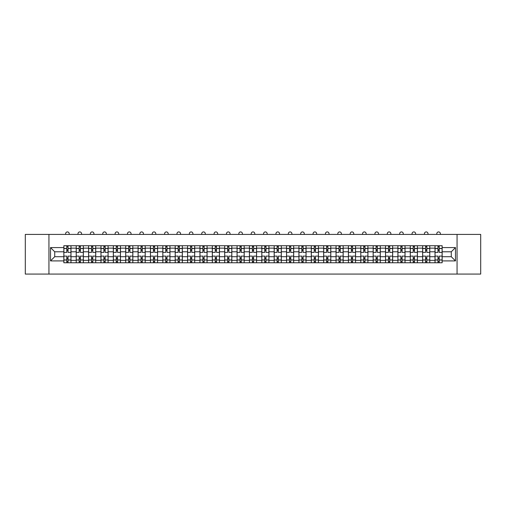 <?xml version="1.0" encoding="UTF-8"?>
<svg xmlns="http://www.w3.org/2000/svg" width="506" height="506" viewBox="0 0 506 506"><rect width="100%" height="100%" fill="white"/><g stroke="black" fill="none" stroke-linecap="round" stroke-linejoin="round"><path stroke-width="0.76" d="M457.063 274.075L480.7 274.075L480.7 234.423L25.3 234.423L25.3 274.075L457.063 274.075L457.063 234.423M76.216 262.772L76.216 248.142L70.985 248.142L70.985 262.772M70.985 248.142L70.985 245.726M76.216 248.142L76.216 245.726M83.357 245.726L83.357 262.772M88.588 262.772L88.588 245.726M95.729 245.726L95.729 262.772M100.96 262.772L100.96 245.726M108.101 245.726L108.101 262.772M113.331 262.772L113.331 245.726M120.472 245.726L120.472 262.772M125.709 262.772L125.709 245.726M132.844 245.726L132.844 262.772M138.081 262.772L138.081 245.726M145.216 245.726L145.216 262.772M150.453 262.772L150.453 245.726M157.587 245.726L157.587 262.772M162.824 262.772L162.824 245.726M169.959 245.726L169.959 262.772M175.196 262.772L175.196 245.726M182.337 245.726L182.337 262.772M187.568 262.772L187.568 245.726M194.709 245.726L194.709 262.772M199.94 262.772L199.94 245.726M207.08 245.726L207.08 262.772M212.311 262.772L212.311 245.726M219.452 245.726L219.452 262.772M224.689 262.772L224.689 245.726M231.824 245.726L231.824 262.772M237.061 262.772L237.061 245.726M244.196 245.726L244.196 262.772M249.433 262.772L249.433 245.726M256.567 245.726L256.567 262.772M261.804 262.772L261.804 245.726M268.939 245.726L268.939 262.772M274.176 262.772L274.176 245.726M281.311 245.726L281.311 262.772M286.548 262.772L286.548 245.726M293.689 245.726L293.689 262.772M298.919 262.772L298.919 245.726M306.06 245.726L306.06 262.772M311.291 262.772L311.291 245.726M318.432 245.726L318.432 262.772M323.663 262.772L323.663 245.726M330.804 245.726L330.804 262.772M336.041 262.772L336.041 245.726M343.176 245.726L343.176 262.772M348.413 262.772L348.413 245.726M355.547 245.726L355.547 262.772M360.784 262.772L360.784 245.726M367.919 245.726L367.919 262.772M373.156 262.772L373.156 245.726M380.291 245.726L380.291 262.772M385.528 262.772L385.528 245.726M392.669 245.726L392.669 262.772M397.899 262.772L397.899 245.726M405.04 245.726L405.04 262.772M410.271 262.772L410.271 245.726M417.412 245.726L417.412 262.772M422.643 262.772L422.643 245.726M429.784 245.726L429.784 262.772M435.015 262.772L435.015 245.726M435.015 256.706L429.784 256.706M422.643 256.706L417.412 256.706M410.271 256.706L405.04 256.706M397.899 256.706L392.669 256.706M385.528 256.706L380.291 256.706M373.156 256.706L367.919 256.706M360.784 256.706L355.547 256.706M348.413 256.706L343.176 256.706M336.041 256.706L330.804 256.706M323.663 256.706L318.432 256.706M311.291 256.706L306.06 256.706M298.919 256.706L293.689 256.706M286.548 256.706L281.311 256.706M274.176 256.706L268.939 256.706M261.804 256.706L256.567 256.706M249.433 256.706L244.196 256.706M237.061 256.706L231.824 256.706M224.689 256.706L219.452 256.706M212.311 256.706L207.08 256.706M199.94 256.706L194.709 256.706M187.568 256.706L182.337 256.706M175.196 256.706L169.959 256.706M162.824 256.706L157.587 256.706M150.453 256.706L145.216 256.706M138.081 256.706L132.844 256.706M125.709 256.706L120.472 256.706M113.331 256.706L108.101 256.706M100.96 256.706L95.729 256.706M88.588 256.706L83.357 256.706M76.216 256.706L70.985 256.706M435.015 251.792L429.784 251.792M422.643 251.792L417.412 251.792M410.271 251.792L405.04 251.792M397.899 251.792L392.669 251.792M385.528 251.792L380.291 251.792M373.156 251.792L367.919 251.792M360.784 251.792L355.547 251.792M348.413 251.792L343.176 251.792M336.041 251.792L330.804 251.792M323.663 251.792L318.432 251.792M311.291 251.792L306.06 251.792M298.919 251.792L293.689 251.792M286.548 251.792L281.311 251.792M274.176 251.792L268.939 251.792M261.804 251.792L256.567 251.792M249.433 251.792L244.196 251.792M237.061 251.792L231.824 251.792M224.689 251.792L219.452 251.792M212.311 251.792L207.08 251.792M199.94 251.792L194.709 251.792M187.568 251.792L182.337 251.792M175.196 251.792L169.959 251.792M162.824 251.792L157.587 251.792M150.453 251.792L145.216 251.792M138.081 251.792L132.844 251.792M125.709 251.792L120.472 251.792M113.331 251.792L108.101 251.792M100.96 251.792L95.729 251.792M88.588 251.792L83.357 251.792M76.216 251.792L70.985 251.792M54.724 256.706L63.845 256.706L63.845 251.792L54.724 251.792L54.724 256.706L50.518 260.913L50.518 247.586L63.845 247.586L63.845 251.792M442.155 251.792L442.155 256.706L451.276 256.706L451.276 251.792L442.155 251.792L442.155 245.726L63.845 245.726L63.845 247.586M442.155 247.586L455.482 247.586L455.482 260.913L442.155 260.913L442.155 256.706M63.845 256.706L63.845 262.772L442.155 262.772L442.155 260.913M63.845 260.913L50.518 260.913M48.937 274.075L48.937 234.423M68.051 261.583L66.779 261.583M66.779 246.915L68.051 246.915M80.422 261.583L79.151 261.583M79.151 246.915L80.422 246.915M92.794 261.583L91.523 261.583M91.523 246.915L92.794 246.915M105.166 261.583L103.894 261.583M103.894 246.915L105.166 246.915M117.537 261.583L116.266 261.583M116.266 246.915L117.537 246.915M129.909 261.583L128.644 261.583M128.644 246.915L129.909 246.915M142.281 261.583L141.016 261.583M141.016 246.915L142.281 246.915M154.653 261.583L153.388 261.583M153.388 246.915L154.653 246.915M167.031 261.583L165.759 261.583M165.759 246.915L167.031 246.915M179.402 261.583L178.131 261.583M178.131 246.915L179.402 246.915M191.774 261.583L190.503 261.583M190.503 246.915L191.774 246.915M204.146 261.583L202.874 261.583M202.874 246.915L204.146 246.915M216.517 261.583L215.246 261.583M215.246 246.915L216.517 246.915M228.889 261.583L227.618 261.583M227.618 246.915L228.889 246.915M241.261 261.583L239.996 261.583M239.996 246.915L241.261 246.915M253.632 261.583L252.367 261.583M252.367 246.915L253.632 246.915M266.004 261.583L264.739 261.583M264.739 246.915L266.004 246.915M278.382 261.583L277.111 261.583M277.111 246.915L278.382 246.915M290.754 261.583L289.483 261.583M289.483 246.915L290.754 246.915M303.126 261.583L301.854 261.583M301.854 246.915L303.126 246.915M315.497 261.583L314.226 261.583M314.226 246.915L315.497 246.915M327.869 261.583L326.598 261.583M326.598 246.915L327.869 246.915M340.241 261.583L338.969 261.583M338.969 246.915L340.241 246.915M352.612 261.583L351.347 261.583M351.347 246.915L352.612 246.915M364.984 261.583L363.719 261.583M363.719 246.915L364.984 246.915M377.356 261.583L376.091 261.583M376.091 246.915L377.356 246.915M389.734 261.583L388.463 261.583M388.463 246.915L389.734 246.915M402.106 261.583L400.834 261.583M400.834 246.915L402.106 246.915M414.477 261.583L413.206 261.583M413.206 246.915L414.477 246.915M426.849 261.583L425.578 261.583M425.578 246.915L426.849 246.915M439.221 261.583L437.949 261.583M437.949 246.915L439.221 246.915M50.518 247.586L54.724 251.792M451.276 256.706L455.482 260.913M451.276 251.792L455.482 247.586M70.941 262.772L70.941 252.386L68.051 252.386L68.051 245.726M66.779 245.726L66.779 252.386L63.882 252.386L63.882 245.726M69.195 234.423L69.195 233.709A1.784 1.784 0 0 0 67.412 231.925A1.784 1.784 0 0 0 65.628 233.709L65.628 234.423M70.941 252.386L70.941 245.726M63.882 262.772L63.882 256.112L66.779 256.112L66.779 262.772M68.051 262.772L68.051 256.112L70.941 256.112M66.779 250.641L68.051 250.641M63.882 256.112L63.882 252.386M68.051 257.858L66.779 257.858M68.051 261.741L66.779 261.741M66.779 258.889L68.051 258.889M68.051 249.61L66.779 249.61M66.779 246.757L68.051 246.757M83.313 262.772L83.313 252.386L80.422 252.386L80.422 245.726M79.151 245.726L79.151 252.386L76.254 252.386L76.254 245.726M81.574 234.423L81.574 233.709A1.784 1.784 0 0 0 79.784 231.925A1.784 1.784 0 0 0 78 233.709L78 234.423M83.313 252.386L83.313 245.726M76.254 262.772L76.254 256.112L79.151 256.112L79.151 262.772M80.422 262.772L80.422 256.112L83.313 256.112M79.151 250.641L80.422 250.641M76.254 256.112L76.254 252.386M80.422 257.858L79.151 257.858M80.422 261.741L79.151 261.741M79.151 258.889L80.422 258.889M80.422 249.61L79.151 249.61M79.151 246.757L80.422 246.757M95.691 262.772L95.691 252.386L92.794 252.386L92.794 245.726M91.523 245.726L91.523 252.386L88.632 252.386L88.632 245.726M93.945 234.423L93.945 233.709A1.784 1.784 0 0 0 92.162 231.925A1.784 1.784 0 0 0 90.372 233.709L90.372 234.423M95.691 252.386L95.691 245.726M88.632 262.772L88.632 256.112L91.523 256.112L91.523 262.772M92.794 262.772L92.794 256.112L95.691 256.112M91.523 250.641L92.794 250.641M88.632 256.112L88.632 252.386M92.794 257.858L91.523 257.858M92.794 261.741L91.523 261.741M91.523 258.889L92.794 258.889M92.794 249.61L91.523 249.61M91.523 246.757L92.794 246.757M108.063 262.772L108.063 252.386L105.166 252.386L105.166 245.726M103.894 245.726L103.894 252.386L101.004 252.386L101.004 245.726M106.317 234.423L106.317 233.709A1.784 1.784 0 0 0 104.533 231.925A1.784 1.784 0 0 0 102.75 233.709L102.75 234.423M108.063 252.386L108.063 245.726M101.004 262.772L101.004 256.112L103.894 256.112L103.894 262.772M105.166 262.772L105.166 256.112L108.063 256.112M103.894 250.641L105.166 250.641M101.004 256.112L101.004 252.386M105.166 257.858L103.894 257.858M105.166 261.741L103.894 261.741M103.894 258.889L105.166 258.889M105.166 249.61L103.894 249.61M103.894 246.757L105.166 246.757M120.434 262.772L120.434 252.386L117.537 252.386L117.537 245.726M116.266 245.726L116.266 252.386L113.376 252.386L113.376 245.726M118.689 234.423L118.689 233.709A1.784 1.784 0 0 0 116.905 231.925A1.784 1.784 0 0 0 115.121 233.709L115.121 234.423M120.434 252.386L120.434 245.726M113.376 262.772L113.376 256.112L116.266 256.112L116.266 262.772M117.537 262.772L117.537 256.112L120.434 256.112M116.266 250.641L117.537 250.641M113.376 256.112L113.376 252.386M117.537 257.858L116.266 257.858M117.537 261.741L116.266 261.741M116.266 258.889L117.537 258.889M117.537 249.61L116.266 249.61M116.266 246.757L117.537 246.757M132.806 262.772L132.806 252.386L129.909 252.386L129.909 245.726M128.644 245.726L128.644 252.386L125.747 252.386L125.747 245.726M131.06 234.423L131.06 233.709A1.784 1.784 0 0 0 129.277 231.925A1.784 1.784 0 0 0 127.493 233.709L127.493 234.423M132.806 252.386L132.806 245.726M125.747 262.772L125.747 256.112L128.644 256.112L128.644 262.772M129.909 262.772L129.909 256.112L132.806 256.112M128.644 250.641L129.909 250.641M125.747 256.112L125.747 252.386M129.909 257.858L128.644 257.858M129.909 261.741L128.644 261.741M128.644 258.889L129.909 258.889M129.909 249.61L128.644 249.61M128.644 246.757L129.909 246.757M145.178 262.772L145.178 252.386L142.281 252.386L142.281 245.726M141.016 245.726L141.016 252.386L138.119 252.386L138.119 245.726M143.432 234.423L143.432 233.709A1.784 1.784 0 0 0 141.648 231.925A1.784 1.784 0 0 0 139.865 233.709L139.865 234.423M145.178 252.386L145.178 245.726M138.119 262.772L138.119 256.112L141.016 256.112L141.016 262.772M142.281 262.772L142.281 256.112L145.178 256.112M141.016 250.641L142.281 250.641M138.119 256.112L138.119 252.386M142.281 257.858L141.016 257.858M142.281 261.741L141.016 261.741M141.016 258.889L142.281 258.889M142.281 249.61L141.016 249.61M141.016 246.757L142.281 246.757M157.549 262.772L157.549 252.386L154.653 252.386L154.653 245.726M153.388 245.726L153.388 252.386L150.491 252.386L150.491 245.726M155.804 234.423L155.804 233.709A1.784 1.784 0 0 0 154.02 231.925A1.784 1.784 0 0 0 152.236 233.709L152.236 234.423M157.549 252.386L157.549 245.726M150.491 262.772L150.491 256.112L153.388 256.112L153.388 262.772M154.653 262.772L154.653 256.112L157.549 256.112M153.388 250.641L154.653 250.641M150.491 256.112L150.491 252.386M154.653 257.858L153.388 257.858M154.653 261.741L153.388 261.741M153.388 258.889L154.653 258.889M154.653 249.61L153.388 249.61M153.388 246.757L154.653 246.757M169.921 262.772L169.921 252.386L167.031 252.386L167.031 245.726M165.759 245.726L165.759 252.386L162.862 252.386L162.862 245.726M168.175 234.423L168.175 233.709A1.784 1.784 0 0 0 166.392 231.925A1.784 1.784 0 0 0 164.608 233.709L164.608 234.423M169.921 252.386L169.921 245.726M162.862 262.772L162.862 256.112L165.759 256.112L165.759 262.772M167.031 262.772L167.031 256.112L169.921 256.112M165.759 250.641L167.031 250.641M162.862 256.112L162.862 252.386M167.031 257.858L165.759 257.858M167.031 261.741L165.759 261.741M165.759 258.889L167.031 258.889M167.031 249.61L165.759 249.61M165.759 246.757L167.031 246.757M182.293 262.772L182.293 252.386L179.402 252.386L179.402 245.726M178.131 245.726L178.131 252.386L175.234 252.386L175.234 245.726M180.547 234.423L180.547 233.709A1.784 1.784 0 0 0 178.763 231.925A1.784 1.784 0 0 0 176.98 233.709L176.98 234.423M182.293 252.386L182.293 245.726M175.234 262.772L175.234 256.112L178.131 256.112L178.131 262.772M179.402 262.772L179.402 256.112L182.293 256.112M178.131 250.641L179.402 250.641M175.234 256.112L175.234 252.386M179.402 257.858L178.131 257.858M179.402 261.741L178.131 261.741M178.131 258.889L179.402 258.889M179.402 249.61L178.131 249.61M178.131 246.757L179.402 246.757M194.665 262.772L194.665 252.386L191.774 252.386L191.774 245.726M190.503 245.726L190.503 252.386L187.606 252.386L187.606 245.726M192.925 234.423L192.925 233.709A1.784 1.784 0 0 0 191.135 231.925A1.784 1.784 0 0 0 189.352 233.709L189.352 234.423M194.665 252.386L194.665 245.726M187.606 262.772L187.606 256.112L190.503 256.112L190.503 262.772M191.774 262.772L191.774 256.112L194.665 256.112M190.503 250.641L191.774 250.641M187.606 256.112L187.606 252.386M191.774 257.858L190.503 257.858M191.774 261.741L190.503 261.741M190.503 258.889L191.774 258.889M191.774 249.61L190.503 249.61M190.503 246.757L191.774 246.757M207.043 262.772L207.043 252.386L204.146 252.386L204.146 245.726M202.874 245.726L202.874 252.386L199.984 252.386L199.984 245.726M205.297 234.423L205.297 233.709A1.784 1.784 0 0 0 203.513 231.925A1.784 1.784 0 0 0 201.723 233.709L201.723 234.423M207.043 252.386L207.043 245.726M199.984 262.772L199.984 256.112L202.874 256.112L202.874 262.772M204.146 262.772L204.146 256.112L207.043 256.112M202.874 250.641L204.146 250.641M199.984 256.112L199.984 252.386M204.146 257.858L202.874 257.858M204.146 261.741L202.874 261.741M202.874 258.889L204.146 258.889M204.146 249.61L202.874 249.61M202.874 246.757L204.146 246.757M219.414 262.772L219.414 252.386L216.517 252.386L216.517 245.726M215.246 245.726L215.246 252.386L212.356 252.386L212.356 245.726M217.669 234.423L217.669 233.709A1.784 1.784 0 0 0 215.885 231.925A1.784 1.784 0 0 0 214.101 233.709L214.101 234.423M219.414 252.386L219.414 245.726M212.356 262.772L212.356 256.112L215.246 256.112L215.246 262.772M216.517 262.772L216.517 256.112L219.414 256.112M215.246 250.641L216.517 250.641M212.356 256.112L212.356 252.386M216.517 257.858L215.246 257.858M216.517 261.741L215.246 261.741M215.246 258.889L216.517 258.889M216.517 249.61L215.246 249.61M215.246 246.757L216.517 246.757M231.786 262.772L231.786 252.386L228.889 252.386L228.889 245.726M227.618 245.726L227.618 252.386L224.727 252.386L224.727 245.726M230.04 234.423L230.04 233.709A1.784 1.784 0 0 0 228.257 231.925A1.784 1.784 0 0 0 226.473 233.709L226.473 234.423M231.786 252.386L231.786 245.726M224.727 262.772L224.727 256.112L227.618 256.112L227.618 262.772M228.889 262.772L228.889 256.112L231.786 256.112M227.618 250.641L228.889 250.641M224.727 256.112L224.727 252.386M228.889 257.858L227.618 257.858M228.889 261.741L227.618 261.741M227.618 258.889L228.889 258.889M228.889 249.61L227.618 249.61M227.618 246.757L228.889 246.757M244.158 262.772L244.158 252.386L241.261 252.386L241.261 245.726M239.996 245.726L239.996 252.386L237.099 252.386L237.099 245.726M242.412 234.423L242.412 233.709A1.784 1.784 0 0 0 240.628 231.925A1.784 1.784 0 0 0 238.845 233.709L238.845 234.423M244.158 252.386L244.158 245.726M237.099 262.772L237.099 256.112L239.996 256.112L239.996 262.772M241.261 262.772L241.261 256.112L244.158 256.112M239.996 250.641L241.261 250.641M237.099 256.112L237.099 252.386M241.261 257.858L239.996 257.858M241.261 261.741L239.996 261.741M239.996 258.889L241.261 258.889M241.261 249.61L239.996 249.61M239.996 246.757L241.261 246.757M256.529 262.772L256.529 252.386L253.632 252.386L253.632 245.726M252.367 245.726L252.367 252.386L249.471 252.386L249.471 245.726M254.784 234.423L254.784 233.709A1.784 1.784 0 0 0 253 231.925A1.784 1.784 0 0 0 251.216 233.709L251.216 234.423M256.529 252.386L256.529 245.726M249.471 262.772L249.471 256.112L252.367 256.112L252.367 262.772M253.632 262.772L253.632 256.112L256.529 256.112M252.367 250.641L253.632 250.641M249.471 256.112L249.471 252.386M253.632 257.858L252.367 257.858M253.632 261.741L252.367 261.741M252.367 258.889L253.632 258.889M253.632 249.61L252.367 249.61M252.367 246.757L253.632 246.757M268.901 262.772L268.901 252.386L266.004 252.386L266.004 245.726M264.739 245.726L264.739 252.386L261.842 252.386L261.842 245.726M267.155 234.423L267.155 233.709A1.784 1.784 0 0 0 265.372 231.925A1.784 1.784 0 0 0 263.588 233.709L263.588 234.423M268.901 252.386L268.901 245.726M261.842 262.772L261.842 256.112L264.739 256.112L264.739 262.772M266.004 262.772L266.004 256.112L268.901 256.112M264.739 250.641L266.004 250.641M261.842 256.112L261.842 252.386M266.004 257.858L264.739 257.858M266.004 261.741L264.739 261.741M264.739 258.889L266.004 258.889M266.004 249.61L264.739 249.61M264.739 246.757L266.004 246.757M281.273 262.772L281.273 252.386L278.382 252.386L278.382 245.726M277.111 245.726L277.111 252.386L274.214 252.386L274.214 245.726M279.527 234.423L279.527 233.709A1.784 1.784 0 0 0 277.743 231.925A1.784 1.784 0 0 0 275.96 233.709L275.96 234.423M281.273 252.386L281.273 245.726M274.214 262.772L274.214 256.112L277.111 256.112L277.111 262.772M278.382 262.772L278.382 256.112L281.273 256.112M277.111 250.641L278.382 250.641M274.214 256.112L274.214 252.386M278.382 257.858L277.111 257.858M278.382 261.741L277.111 261.741M277.111 258.889L278.382 258.889M278.382 249.61L277.111 249.61M277.111 246.757L278.382 246.757M293.644 262.772L293.644 252.386L290.754 252.386L290.754 245.726M289.483 245.726L289.483 252.386L286.586 252.386L286.586 245.726M291.899 234.423L291.899 233.709A1.784 1.784 0 0 0 290.115 231.925A1.784 1.784 0 0 0 288.331 233.709L288.331 234.423M293.644 252.386L293.644 245.726M286.586 262.772L286.586 256.112L289.483 256.112L289.483 262.772M290.754 262.772L290.754 256.112L293.644 256.112M289.483 250.641L290.754 250.641M286.586 256.112L286.586 252.386M290.754 257.858L289.483 257.858M290.754 261.741L289.483 261.741M289.483 258.889L290.754 258.889M290.754 249.61L289.483 249.61M289.483 246.757L290.754 246.757M306.016 262.772L306.016 252.386L303.126 252.386L303.126 245.726M301.854 245.726L301.854 252.386L298.957 252.386L298.957 245.726M304.277 234.423L304.277 233.709A1.784 1.784 0 0 0 302.487 231.925A1.784 1.784 0 0 0 300.703 233.709L300.703 234.423M306.016 252.386L306.016 245.726M298.957 262.772L298.957 256.112L301.854 256.112L301.854 262.772M303.126 262.772L303.126 256.112L306.016 256.112M301.854 250.641L303.126 250.641M298.957 256.112L298.957 252.386M303.126 257.858L301.854 257.858M303.126 261.741L301.854 261.741M301.854 258.889L303.126 258.889M303.126 249.61L301.854 249.61M301.854 246.757L303.126 246.757M318.394 262.772L318.394 252.386L315.497 252.386L315.497 245.726M314.226 245.726L314.226 252.386L311.335 252.386L311.335 245.726M316.648 234.423L316.648 233.709A1.784 1.784 0 0 0 314.865 231.925A1.784 1.784 0 0 0 313.075 233.709L313.075 234.423M318.394 252.386L318.394 245.726M311.335 262.772L311.335 256.112L314.226 256.112L314.226 262.772M315.497 262.772L315.497 256.112L318.394 256.112M314.226 250.641L315.497 250.641M311.335 256.112L311.335 252.386M315.497 257.858L314.226 257.858M315.497 261.741L314.226 261.741M314.226 258.889L315.497 258.889M315.497 249.61L314.226 249.61M314.226 246.757L315.497 246.757M330.766 262.772L330.766 252.386L327.869 252.386L327.869 245.726M326.598 245.726L326.598 252.386L323.707 252.386L323.707 245.726M329.02 234.423L329.02 233.709A1.784 1.784 0 0 0 327.237 231.925A1.784 1.784 0 0 0 325.453 233.709L325.453 234.423M330.766 252.386L330.766 245.726M323.707 262.772L323.707 256.112L326.598 256.112L326.598 262.772M327.869 262.772L327.869 256.112L330.766 256.112M326.598 250.641L327.869 250.641M323.707 256.112L323.707 252.386M327.869 257.858L326.598 257.858M327.869 261.741L326.598 261.741M326.598 258.889L327.869 258.889M327.869 249.61L326.598 249.61M326.598 246.757L327.869 246.757M343.138 262.772L343.138 252.386L340.241 252.386L340.241 245.726M338.969 245.726L338.969 252.386L336.079 252.386L336.079 245.726M341.392 234.423L341.392 233.709A1.784 1.784 0 0 0 339.608 231.925A1.784 1.784 0 0 0 337.825 233.709L337.825 234.423M343.138 252.386L343.138 245.726M336.079 262.772L336.079 256.112L338.969 256.112L338.969 262.772M340.241 262.772L340.241 256.112L343.138 256.112M338.969 250.641L340.241 250.641M336.079 256.112L336.079 252.386M340.241 257.858L338.969 257.858M340.241 261.741L338.969 261.741M338.969 258.889L340.241 258.889M340.241 249.61L338.969 249.61M338.969 246.757L340.241 246.757M355.509 262.772L355.509 252.386L352.612 252.386L352.612 245.726M351.347 245.726L351.347 252.386L348.451 252.386L348.451 245.726M353.764 234.423L353.764 233.709A1.784 1.784 0 0 0 351.98 231.925A1.784 1.784 0 0 0 350.196 233.709L350.196 234.423M355.509 252.386L355.509 245.726M348.451 262.772L348.451 256.112L351.347 256.112L351.347 262.772M352.612 262.772L352.612 256.112L355.509 256.112M351.347 250.641L352.612 250.641M348.451 256.112L348.451 252.386M352.612 257.858L351.347 257.858M352.612 261.741L351.347 261.741M351.347 258.889L352.612 258.889M352.612 249.61L351.347 249.61M351.347 246.757L352.612 246.757M367.881 262.772L367.881 252.386L364.984 252.386L364.984 245.726M363.719 245.726L363.719 252.386L360.822 252.386L360.822 245.726M366.135 234.423L366.135 233.709A1.784 1.784 0 0 0 364.352 231.925A1.784 1.784 0 0 0 362.568 233.709L362.568 234.423M367.881 252.386L367.881 245.726M360.822 262.772L360.822 256.112L363.719 256.112L363.719 262.772M364.984 262.772L364.984 256.112L367.881 256.112M363.719 250.641L364.984 250.641M360.822 256.112L360.822 252.386M364.984 257.858L363.719 257.858M364.984 261.741L363.719 261.741M363.719 258.889L364.984 258.889M364.984 249.61L363.719 249.61M363.719 246.757L364.984 246.757M380.253 262.772L380.253 252.386L377.356 252.386L377.356 245.726M376.091 245.726L376.091 252.386L373.194 252.386L373.194 245.726M378.507 234.423L378.507 233.709A1.784 1.784 0 0 0 376.723 231.925A1.784 1.784 0 0 0 374.94 233.709L374.94 234.423M380.253 252.386L380.253 245.726M373.194 262.772L373.194 256.112L376.091 256.112L376.091 262.772M377.356 262.772L377.356 256.112L380.253 256.112M376.091 250.641L377.356 250.641M373.194 256.112L373.194 252.386M377.356 257.858L376.091 257.858M377.356 261.741L376.091 261.741M376.091 258.889L377.356 258.889M377.356 249.61L376.091 249.61M376.091 246.757L377.356 246.757M392.624 262.772L392.624 252.386L389.734 252.386L389.734 245.726M388.463 245.726L388.463 252.386L385.566 252.386L385.566 245.726M390.879 234.423L390.879 233.709A1.784 1.784 0 0 0 389.095 231.925A1.784 1.784 0 0 0 387.311 233.709L387.311 234.423M392.624 252.386L392.624 245.726M385.566 262.772L385.566 256.112L388.463 256.112L388.463 262.772M389.734 262.772L389.734 256.112L392.624 256.112M388.463 250.641L389.734 250.641M385.566 256.112L385.566 252.386M389.734 257.858L388.463 257.858M389.734 261.741L388.463 261.741M388.463 258.889L389.734 258.889M389.734 249.61L388.463 249.61M388.463 246.757L389.734 246.757M404.996 262.772L404.996 252.386L402.106 252.386L402.106 245.726M400.834 245.726L400.834 252.386L397.937 252.386L397.937 245.726M403.25 234.423L403.25 233.709A1.784 1.784 0 0 0 401.467 231.925A1.784 1.784 0 0 0 399.683 233.709L399.683 234.423M404.996 252.386L404.996 245.726M397.937 262.772L397.937 256.112L400.834 256.112L400.834 262.772M402.106 262.772L402.106 256.112L404.996 256.112M400.834 250.641L402.106 250.641M397.937 256.112L397.937 252.386M402.106 257.858L400.834 257.858M402.106 261.741L400.834 261.741M400.834 258.889L402.106 258.889M402.106 249.61L400.834 249.61M400.834 246.757L402.106 246.757M417.368 262.772L417.368 252.386L414.477 252.386L414.477 245.726M413.206 245.726L413.206 252.386L410.309 252.386L410.309 245.726M415.628 234.423L415.628 233.709A1.784 1.784 0 0 0 413.838 231.925A1.784 1.784 0 0 0 412.055 233.709L412.055 234.423M417.368 252.386L417.368 245.726M410.309 262.772L410.309 256.112L413.206 256.112L413.206 262.772M414.477 262.772L414.477 256.112L417.368 256.112M413.206 250.641L414.477 250.641M410.309 256.112L410.309 252.386M414.477 257.858L413.206 257.858M414.477 261.741L413.206 261.741M413.206 258.889L414.477 258.889M414.477 249.61L413.206 249.61M413.206 246.757L414.477 246.757M429.746 262.772L429.746 252.386L426.849 252.386L426.849 245.726M425.578 245.726L425.578 252.386L422.687 252.386L422.687 245.726M428 234.423L428 233.709A1.784 1.784 0 0 0 426.216 231.925A1.784 1.784 0 0 0 424.426 233.709L424.426 234.423M429.746 252.386L429.746 245.726M422.687 262.772L422.687 256.112L425.578 256.112L425.578 262.772M426.849 262.772L426.849 256.112L429.746 256.112M425.578 250.641L426.849 250.641M422.687 256.112L422.687 252.386M426.849 257.858L425.578 257.858M426.849 261.741L425.578 261.741M425.578 258.889L426.849 258.889M426.849 249.61L425.578 249.61M425.578 246.757L426.849 246.757M442.117 262.772L442.117 252.386L439.221 252.386L439.221 245.726M437.949 245.726L437.949 252.386L435.059 252.386L435.059 245.726M440.372 234.423L440.372 233.709A1.784 1.784 0 0 0 438.588 231.925A1.784 1.784 0 0 0 436.804 233.709L436.804 234.423M442.117 252.386L442.117 245.726M435.059 262.772L435.059 256.112L437.949 256.112L437.949 262.772M439.221 262.772L439.221 256.112L442.117 256.112M437.949 250.641L439.221 250.641M435.059 256.112L435.059 252.386M439.221 257.858L437.949 257.858M439.221 261.741L437.949 261.741M437.949 258.889L439.221 258.889M439.221 249.61L437.949 249.61M437.949 246.757L439.221 246.757M422.643 248.142L417.412 248.142M410.271 248.142L405.04 248.142M397.899 248.142L392.669 248.142M385.528 248.142L380.291 248.142M373.156 248.142L367.919 248.142M360.784 248.142L355.547 248.142M348.413 248.142L343.176 248.142M336.041 248.142L330.804 248.142M323.663 248.142L318.432 248.142M311.291 248.142L306.06 248.142M298.919 248.142L293.689 248.142M286.548 248.142L281.311 248.142M274.176 248.142L268.939 248.142M261.804 248.142L256.567 248.142M249.433 248.142L244.196 248.142M237.061 248.142L231.824 248.142M224.689 248.142L219.452 248.142M212.311 248.142L207.08 248.142M199.94 248.142L194.709 248.142M187.568 248.142L182.337 248.142M175.196 248.142L169.959 248.142M162.824 248.142L157.587 248.142M150.453 248.142L145.216 248.142M138.081 248.142L132.844 248.142M125.709 248.142L120.472 248.142M113.331 248.142L108.101 248.142M100.96 248.142L95.729 248.142M88.588 248.142L83.357 248.142M435.015 248.142L429.784 248.142M422.643 260.356L417.412 260.356M410.271 260.356L405.04 260.356M397.899 260.356L392.669 260.356M385.528 260.356L380.291 260.356M373.156 260.356L367.919 260.356M360.784 260.356L355.547 260.356M348.413 260.356L343.176 260.356M336.041 260.356L330.804 260.356M323.663 260.356L318.432 260.356M311.291 260.356L306.06 260.356M298.919 260.356L293.689 260.356M286.548 260.356L281.311 260.356M274.176 260.356L268.939 260.356M261.804 260.356L256.567 260.356M249.433 260.356L244.196 260.356M237.061 260.356L231.824 260.356M224.689 260.356L219.452 260.356M212.311 260.356L207.08 260.356M199.94 260.356L194.709 260.356M187.568 260.356L182.337 260.356M175.196 260.356L169.959 260.356M162.824 260.356L157.587 260.356M150.453 260.356L145.216 260.356M138.081 260.356L132.844 260.356M125.709 260.356L120.472 260.356M113.331 260.356L108.101 260.356M100.96 260.356L95.729 260.356M88.588 260.356L83.357 260.356M76.216 260.356L70.985 260.356M435.015 260.356L429.784 260.356M70.941 248.459L68.051 248.459M66.779 248.459L63.882 248.459M66.779 248.566L63.882 248.566M66.779 259.932L63.882 259.932M66.779 260.04L63.882 260.04M70.941 260.04L68.051 260.04M70.941 248.566L68.051 248.566M70.941 259.932L68.051 259.932M83.313 248.459L80.422 248.459M79.151 248.459L76.254 248.459M79.151 248.566L76.254 248.566M79.151 259.932L76.254 259.932M79.151 260.04L76.254 260.04M83.313 260.04L80.422 260.04M83.313 248.566L80.422 248.566M83.313 259.932L80.422 259.932M95.691 248.459L92.794 248.459M91.523 248.459L88.632 248.459M91.523 248.566L88.632 248.566M91.523 259.932L88.632 259.932M91.523 260.04L88.632 260.04M95.691 260.04L92.794 260.04M95.691 248.566L92.794 248.566M95.691 259.932L92.794 259.932M108.063 248.459L105.166 248.459M103.894 248.459L101.004 248.459M103.894 248.566L101.004 248.566M103.894 259.932L101.004 259.932M103.894 260.04L101.004 260.04M108.063 260.04L105.166 260.04M108.063 248.566L105.166 248.566M108.063 259.932L105.166 259.932M120.434 248.459L117.537 248.459M116.266 248.459L113.376 248.459M116.266 248.566L113.376 248.566M116.266 259.932L113.376 259.932M116.266 260.04L113.376 260.04M120.434 260.04L117.537 260.04M120.434 248.566L117.537 248.566M120.434 259.932L117.537 259.932M132.806 248.459L129.909 248.459M128.644 248.459L125.747 248.459M128.644 248.566L125.747 248.566M128.644 259.932L125.747 259.932M128.644 260.04L125.747 260.04M132.806 260.04L129.909 260.04M132.806 248.566L129.909 248.566M132.806 259.932L129.909 259.932M145.178 248.459L142.281 248.459M141.016 248.459L138.119 248.459M141.016 248.566L138.119 248.566M141.016 259.932L138.119 259.932M141.016 260.04L138.119 260.04M145.178 260.04L142.281 260.04M145.178 248.566L142.281 248.566M145.178 259.932L142.281 259.932M157.549 248.459L154.653 248.459M153.388 248.459L150.491 248.459M153.388 248.566L150.491 248.566M153.388 259.932L150.491 259.932M153.388 260.04L150.491 260.04M157.549 260.04L154.653 260.04M157.549 248.566L154.653 248.566M157.549 259.932L154.653 259.932M169.921 248.459L167.031 248.459M165.759 248.459L162.862 248.459M165.759 248.566L162.862 248.566M165.759 259.932L162.862 259.932M165.759 260.04L162.862 260.04M169.921 260.04L167.031 260.04M169.921 248.566L167.031 248.566M169.921 259.932L167.031 259.932M182.293 248.459L179.402 248.459M178.131 248.459L175.234 248.459M178.131 248.566L175.234 248.566M178.131 259.932L175.234 259.932M178.131 260.04L175.234 260.04M182.293 260.04L179.402 260.04M182.293 248.566L179.402 248.566M182.293 259.932L179.402 259.932M194.665 248.459L191.774 248.459M190.503 248.459L187.606 248.459M190.503 248.566L187.606 248.566M190.503 259.932L187.606 259.932M190.503 260.04L187.606 260.04M194.665 260.04L191.774 260.04M194.665 248.566L191.774 248.566M194.665 259.932L191.774 259.932M207.043 248.459L204.146 248.459M202.874 248.459L199.984 248.459M202.874 248.566L199.984 248.566M202.874 259.932L199.984 259.932M202.874 260.04L199.984 260.04M207.043 260.04L204.146 260.04M207.043 248.566L204.146 248.566M207.043 259.932L204.146 259.932M219.414 248.459L216.517 248.459M215.246 248.459L212.356 248.459M215.246 248.566L212.356 248.566M215.246 259.932L212.356 259.932M215.246 260.04L212.356 260.04M219.414 260.04L216.517 260.04M219.414 248.566L216.517 248.566M219.414 259.932L216.517 259.932M231.786 248.459L228.889 248.459M227.618 248.459L224.727 248.459M227.618 248.566L224.727 248.566M227.618 259.932L224.727 259.932M227.618 260.04L224.727 260.04M231.786 260.04L228.889 260.04M231.786 248.566L228.889 248.566M231.786 259.932L228.889 259.932M244.158 248.459L241.261 248.459M239.996 248.459L237.099 248.459M239.996 248.566L237.099 248.566M239.996 259.932L237.099 259.932M239.996 260.04L237.099 260.04M244.158 260.04L241.261 260.04M244.158 248.566L241.261 248.566M244.158 259.932L241.261 259.932M256.529 248.459L253.632 248.459M252.367 248.459L249.471 248.459M252.367 248.566L249.471 248.566M252.367 259.932L249.471 259.932M252.367 260.04L249.471 260.04M256.529 260.04L253.632 260.04M256.529 248.566L253.632 248.566M256.529 259.932L253.632 259.932M268.901 248.459L266.004 248.459M264.739 248.459L261.842 248.459M264.739 248.566L261.842 248.566M264.739 259.932L261.842 259.932M264.739 260.04L261.842 260.04M268.901 260.04L266.004 260.04M268.901 248.566L266.004 248.566M268.901 259.932L266.004 259.932M281.273 248.459L278.382 248.459M277.111 248.459L274.214 248.459M277.111 248.566L274.214 248.566M277.111 259.932L274.214 259.932M277.111 260.04L274.214 260.04M281.273 260.04L278.382 260.04M281.273 248.566L278.382 248.566M281.273 259.932L278.382 259.932M293.644 248.459L290.754 248.459M289.483 248.459L286.586 248.459M289.483 248.566L286.586 248.566M289.483 259.932L286.586 259.932M289.483 260.04L286.586 260.04M293.644 260.04L290.754 260.04M293.644 248.566L290.754 248.566M293.644 259.932L290.754 259.932M306.016 248.459L303.126 248.459M301.854 248.459L298.957 248.459M301.854 248.566L298.957 248.566M301.854 259.932L298.957 259.932M301.854 260.04L298.957 260.04M306.016 260.04L303.126 260.04M306.016 248.566L303.126 248.566M306.016 259.932L303.126 259.932M318.394 248.459L315.497 248.459M314.226 248.459L311.335 248.459M314.226 248.566L311.335 248.566M314.226 259.932L311.335 259.932M314.226 260.04L311.335 260.04M318.394 260.04L315.497 260.04M318.394 248.566L315.497 248.566M318.394 259.932L315.497 259.932M330.766 248.459L327.869 248.459M326.598 248.459L323.707 248.459M326.598 248.566L323.707 248.566M326.598 259.932L323.707 259.932M326.598 260.04L323.707 260.04M330.766 260.04L327.869 260.04M330.766 248.566L327.869 248.566M330.766 259.932L327.869 259.932M343.138 248.459L340.241 248.459M338.969 248.459L336.079 248.459M338.969 248.566L336.079 248.566M338.969 259.932L336.079 259.932M338.969 260.04L336.079 260.04M343.138 260.04L340.241 260.04M343.138 248.566L340.241 248.566M343.138 259.932L340.241 259.932M355.509 248.459L352.612 248.459M351.347 248.459L348.451 248.459M351.347 248.566L348.451 248.566M351.347 259.932L348.451 259.932M351.347 260.04L348.451 260.04M355.509 260.04L352.612 260.04M355.509 248.566L352.612 248.566M355.509 259.932L352.612 259.932M367.881 248.459L364.984 248.459M363.719 248.459L360.822 248.459M363.719 248.566L360.822 248.566M363.719 259.932L360.822 259.932M363.719 260.04L360.822 260.04M367.881 260.04L364.984 260.04M367.881 248.566L364.984 248.566M367.881 259.932L364.984 259.932M380.253 248.459L377.356 248.459M376.091 248.459L373.194 248.459M376.091 248.566L373.194 248.566M376.091 259.932L373.194 259.932M376.091 260.04L373.194 260.04M380.253 260.04L377.356 260.04M380.253 248.566L377.356 248.566M380.253 259.932L377.356 259.932M392.624 248.459L389.734 248.459M388.463 248.459L385.566 248.459M388.463 248.566L385.566 248.566M388.463 259.932L385.566 259.932M388.463 260.04L385.566 260.04M392.624 260.04L389.734 260.04M392.624 248.566L389.734 248.566M392.624 259.932L389.734 259.932M404.996 248.459L402.106 248.459M400.834 248.459L397.937 248.459M400.834 248.566L397.937 248.566M400.834 259.932L397.937 259.932M400.834 260.04L397.937 260.04M404.996 260.04L402.106 260.04M404.996 248.566L402.106 248.566M404.996 259.932L402.106 259.932M417.368 248.459L414.477 248.459M413.206 248.459L410.309 248.459M413.206 248.566L410.309 248.566M413.206 259.932L410.309 259.932M413.206 260.04L410.309 260.04M417.368 260.04L414.477 260.04M417.368 248.566L414.477 248.566M417.368 259.932L414.477 259.932M429.746 248.459L426.849 248.459M425.578 248.459L422.687 248.459M425.578 248.566L422.687 248.566M425.578 259.932L422.687 259.932M425.578 260.04L422.687 260.04M429.746 260.04L426.849 260.04M429.746 248.566L426.849 248.566M429.746 259.932L426.849 259.932M442.117 248.459L439.221 248.459M437.949 248.459L435.059 248.459M437.949 248.566L435.059 248.566M437.949 259.932L435.059 259.932M437.949 260.04L435.059 260.04M442.117 260.04L439.221 260.04M442.117 248.566L439.221 248.566M442.117 259.932L439.221 259.932"/></g></svg>
